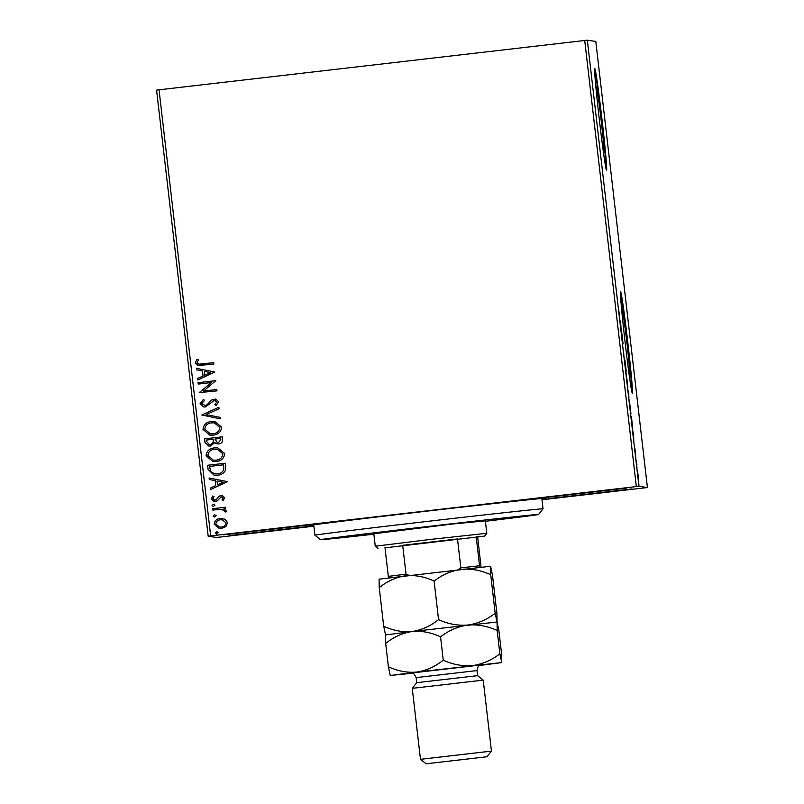 <?xml version="1.0" encoding="UTF-8"?>
<svg xmlns="http://www.w3.org/2000/svg" width="804" height="804" viewBox="0 0 804 804"><rect width="100%" height="100%" fill="white"/><g stroke="black" fill="none" stroke-linecap="round" stroke-linejoin="round"><path stroke-width="1.21" d="M313.771 525.313A119.927 0.834 -6.6 0 1 308.716 525.685A119.927 0.834 -6.6 0 1 308.676 525.655A119.927 0.834 -6.6 0 1 426.572 511.183A119.927 0.834 -6.6 0 1 546.901 498.078A119.927 0.834 -6.6 0 1 546.931 498.088A119.927 0.834 -6.6 0 1 541.896 498.922M627.331 360.785A33.577 0.874 83.4 0 0 629.813 375.86A33.577 0.874 83.4 0 0 629.823 375.86A33.577 0.874 83.4 0 0 626.849 342.514A33.577 0.874 83.4 0 0 622.095 309.148L622.095 309.148A33.577 0.874 83.4 0 0 623.12 324.394M601.523 137.735A33.577 0.874 83.4 0 0 604.005 152.81A33.577 0.874 83.4 0 0 604.015 152.81A33.577 0.874 83.4 0 0 601.04 119.464A33.577 0.874 83.4 0 0 596.287 86.098L596.287 86.098A33.577 0.874 83.4 0 0 597.312 101.344M606.517 170.086A51.034 1.337 83.4 0 0 606.528 170.086A51.034 1.337 83.4 0 0 602.005 119.414A51.034 1.337 83.4 0 0 594.789 68.702A51.034 1.337 83.4 0 0 594.779 68.702A51.034 1.337 83.4 0 0 599.312 119.374A51.034 1.337 83.4 0 0 606.517 170.086M606.166 169.182A51.034 1.337 83.4 0 0 601.472 119.304A51.034 1.337 83.4 0 0 594.638 69.667M632.326 393.136A51.034 1.337 83.4 0 0 632.336 393.136A51.034 1.337 83.4 0 0 627.813 342.464A51.034 1.337 83.4 0 0 620.598 291.751A51.034 1.337 83.4 0 0 620.587 291.751A51.034 1.337 83.4 0 0 625.12 342.424A51.034 1.337 83.4 0 0 632.326 393.136M631.974 392.231A51.034 1.337 83.4 0 0 627.281 342.353A51.034 1.337 83.4 0 0 620.447 292.716M223.633 534.821L307.269 525.143L223.633 534.821M548.368 498.631L631.994 488.943L548.368 498.631M542.891 497.827L626.527 488.139L542.891 497.827M229.11 535.625L312.736 525.937L229.11 535.625M313.882 526.208L216.678 537.464L208.196 536.218L156.579 90.118L159.041 89.817L210.658 535.916L636.336 486.581L584.719 40.481L587.322 40.2L638.939 486.299L647.421 487.546L541.996 499.776M225.05 519.223L227.622 522.66L225.914 526.58L221.462 528.439L219.201 528.429L214.206 524.208C214.588 520.751 216.618 518.821 220.306 518.429L225.05 519.223M212.829 510.078L212.678 508.721L225.612 507.213L225.763 508.58L223.864 508.801L226.266 510.922L225.944 512.017L221.633 509.274L212.809 510.078L212.648 508.711L225.612 507.223M222.266 509.344L224.678 510.892L224.487 511.525M224.738 497.726L223.2 500.57L221.994 499.907L223.16 497.998L221.261 496.882L217.331 500.802L215.371 501.485L214.115 501.475L211.301 499.033L212.728 496.028L214.015 496.671L212.869 498.701L215.15 500.128L216.346 499.656L219.1 496.189L221.04 495.525L222.256 495.525L224.738 497.726M221.844 496.882L221.261 496.882M214.477 500.118L216.346 499.656M208.095 469.385L207.623 465.265L225.361 463.215L225.522 470.199C223.854 473.305 221.19 474.973 217.532 475.184L213.985 475.154L208.095 469.385L207.623 465.265L225.361 463.215M204.568 438.883L222.306 436.823L222.597 439.336C222.768 442.049 221.462 443.587 218.668 443.929L214.708 442.702L210.497 446.029L208.789 446.019L204.98 442.431L204.568 438.883L222.306 436.833M201.804 414.995L218.879 407.256L219.06 408.744L206.095 414.613L220.055 417.366L220.226 418.854L201.804 414.995L218.889 407.266M198.226 384.061L198.065 382.694L215.804 380.644L203.603 391.046L216.829 389.508L216.99 390.875L199.211 392.623L211.422 382.533L198.226 384.061L198.065 382.694L215.804 380.644M201.925 364.041L213.723 362.674L213.884 364.031L198.116 365.559L195.312 362.895L196.97 359.308L198.417 359.84L197.131 362.674L198.9 364.172L213.723 362.674M159.041 89.817L584.719 40.481M214.799 372.001L197.754 379.97L197.583 378.483L203.05 376.001L202.477 371.016L196.578 369.85L196.407 368.363L214.799 372.001M200.045 403.799L203.462 399.357L204.487 400.362L201.854 403.487L205.151 405.618L206.839 404.965L211.583 400.05L215.663 399.055L218.708 401.729L216.095 405.497L214.889 404.563L216.879 401.92L214.427 400.392L205.281 406.985L203.734 406.975L200.045 403.799L203.492 399.367M204.166 405.608L206.839 404.965M215.211 400.402L214.427 400.392M211.462 421.487L214.789 421.517L221.643 427.135C221.09 431.959 218.256 434.622 213.13 435.125L209.794 435.095L203.01 429.396C203.593 424.643 206.407 422.01 211.462 421.487L214.799 421.517M214.517 447.868L217.834 447.898L224.698 453.516C224.145 458.34 221.311 461.004 216.175 461.506L212.849 461.486L206.065 455.788C206.638 451.034 209.462 448.391 214.517 447.868L217.854 447.898M227.492 481.636L210.437 489.606L210.266 488.118L215.743 485.636L215.16 480.651L209.271 479.496L209.09 478.008L227.492 481.636M213.663 506.52L212.055 505.555L213.402 504.249L215.01 505.213L213.16 506.52M214.869 516.982L213.261 516.017L214.608 514.711L216.216 515.676L214.367 516.982M216.869 534.047L215.261 533.082L216.608 531.776L218.196 532.74L216.849 534.047L215.241 533.082L217.09 531.776M216.849 534.047L216.336 534.037M637.662 471.536L638.537 480.199L637.421 471.566M635.994 459.707L636.899 464.531L635.994 459.707M635.26 450.3L635.301 452.893L634.587 447.205L635.22 450.3M631.452 420.381L631.452 416.331L632.467 427.215L631.452 420.381M627.914 389.87L628.949 397.628L627.914 389.87M625.15 365.991L624.979 360.373L626.316 371.971L625.15 365.991M621.572 335.057L621.894 333.76L623.08 343.991L621.572 335.057M619.502 315.741L618.779 310.495L619.351 315.761M647.421 487.546L595.804 41.436L587.322 40.2M620.899 325.117L621.1 330.957L619.763 319.359L620.778 325.128M623.844 354.735L623.482 350.765L623.844 354.735M626.256 373.528L627.844 387.176L626.256 373.528M629.311 399.92L630.899 413.568L629.311 399.92M633.582 434.753L633.783 440.602L632.446 428.994L633.462 434.773M635.532 455.386L635.793 457.667L635.532 455.386M636.738 465.858L637.009 468.129L636.738 465.858M638.718 482.913L638.979 485.184L638.718 482.913M638.939 486.299L636.336 486.581M210.658 535.916L208.196 536.218M620.849 327.097L620.407 323.278L620.809 327.097M627.683 385.809L626.416 374.895L627.532 385.83M628.668 392.714L628.879 395.156L628.668 392.714M628.386 391.96L628.788 396.261L628.386 391.96M630.738 412.201L629.472 401.276L630.587 412.221M631.562 417.688L632.306 425.849L631.562 417.688M633.542 436.733L633.1 432.924L633.492 436.743M638.105 475.234L637.542 471.556L638.105 475.224M198.126 365.559L195.312 362.895L197 359.318M198.9 364.172L201.955 364.041M197.774 379.95L197.583 378.483L203.08 376.001L202.477 371.016M202.507 371.016L196.578 369.85M196.608 369.85L196.437 368.373M204.829 375.207L210.568 372.604L204.387 371.388L204.809 375.207L210.537 372.604L204.367 371.388M203.633 391.046L216.829 389.518M199.241 392.623L211.422 382.533M204.196 405.608L205.171 405.618M206.869 404.975L211.583 400.05L215.673 399.055M216.115 405.497L214.889 404.563M214.909 404.563L216.879 401.92M216.909 401.93L214.457 400.402M203.744 406.975L200.075 403.799M220.226 418.854L201.834 415.005M209.814 435.105L203.01 429.396M203.04 429.406C203.613 424.653 206.437 422.01 211.492 421.487M210.236 433.738L213 433.758C217.07 433.356 219.351 431.245 219.864 427.406L214.356 422.864L211.633 422.844C207.583 423.256 205.321 425.346 204.819 429.145L210.236 433.738L212.97 433.758C217.04 433.356 219.321 431.235 219.834 427.406L214.336 422.864M217.16 443.919L214.708 442.702M208.799 446.019L204.98 442.431M205.01 442.431L204.598 438.883M213.291 442.16L213.171 439.275L206.548 440.039L206.728 441.597L209.311 444.652L210.336 444.662L213.291 442.16L213.14 439.275M209.311 444.652L210.367 444.672L213.261 442.16M217.412 442.562L218.487 442.572L220.839 439.818L220.668 438.401L214.959 439.064L217.392 442.552L218.507 442.572L220.809 439.818L220.648 438.401M212.869 461.486L206.065 455.788C206.668 451.034 209.482 448.401 214.547 447.878M213.291 460.119L216.055 460.149C220.115 459.747 222.406 457.627 222.909 453.798L217.422 449.255L214.678 449.235C210.638 449.637 208.367 451.737 207.874 455.526L213.291 460.119L216.025 460.139C220.095 459.737 222.376 457.627 222.889 453.788L217.422 449.255M213.995 475.154L208.125 469.395M214.547 473.807L217.371 473.817C220.376 473.646 222.507 472.27 223.753 469.667L223.723 464.792L209.603 466.42L210.638 471.486L214.547 473.807L217.402 473.827C220.407 473.656 222.537 472.27 223.783 469.677L223.693 464.792M210.467 489.596L210.266 488.118M210.296 488.128L215.743 485.636M215.763 485.646L215.191 480.661L209.271 479.496L209.12 478.008M217.492 484.842L223.251 482.249L217.05 481.023L217.492 484.842L223.221 482.239L217.05 481.023M223.21 500.57L221.994 499.907L223.16 497.998M223.19 497.998L221.291 496.882M214.135 501.485L211.301 499.033L212.758 496.028M214.497 500.118L215.181 500.128M216.376 499.666L217.512 498.048M217.542 498.058L219.1 496.189M219.12 496.199L222.266 495.535M213.422 504.249L212.055 505.555L213.693 506.53M225.944 512.007L224.517 511.525M214.638 514.711L213.261 516.017M214.899 516.992L213.291 516.027M219.211 528.429L214.206 524.208C214.618 520.751 216.648 518.821 220.326 518.439L220.306 518.429M220.326 518.439L222.648 518.449M219.462 527.062L221.321 527.082C224.075 526.821 225.663 525.404 226.065 522.841L222.336 519.816L220.447 519.796C217.703 520.057 216.155 521.464 215.804 524.027L219.462 527.062L221.291 527.072C224.055 526.811 225.633 525.404 226.035 522.841L222.336 519.816M216.608 531.776L217.11 531.776M485.405 521.293A109.716 0.764 173.4 0 0 538.559 514.48A109.716 0.764 173.4 0 0 468.451 521.866A109.716 0.764 173.4 0 0 320.575 539.705A109.716 0.764 173.4 0 0 373.88 534.198M320.575 539.705L314.927 535.223A114.821 0.804 -6.6 0 1 314.917 535.213A114.821 0.804 -6.6 0 1 469.677 516.56A114.821 0.804 -6.6 0 1 543.042 508.821A114.821 0.804 -6.6 0 1 543.042 508.831L541.846 498.44M373.83 533.766L452.632 523.997L485.355 520.861M457.938 569.714L460.843 567.835L479.536 565.795L476.199 536.901L484.551 536.137L385.026 547.836M378.101 548.459L375.267 546.217L430.261 539.454L486.782 533.303L484.541 536.127M460.843 567.835L457.506 538.941L402.693 545.293L406.03 574.187L409.286 575.352M479.536 565.795L479.797 567.333M481.114 567.524L477.676 537.122M388.583 577.905L388.322 576.367L406.03 574.187M384.975 547.474L388.322 576.367M480.732 665.059L480.953 665.019C480.129 666.184 478.42 663.461 476.993 670.576L477.576 675.651L416.743 682.686L412.261 688.345L483.224 680.124L491.445 751.107L420.472 759.318L412.261 688.345M486.953 756.755L426.13 763.8L486.963 756.755L491.445 751.107M434.11 581.081C442.3 574.709 451.396 570.78 461.416 569.292C471.395 568.508 481.164 570.327 490.721 574.749L490.591 566.247L492.46 575.001L496.912 613.512L497.043 622.015L495.174 613.261C486.983 619.643 477.888 623.572 467.868 625.05C457.888 625.834 448.119 624.015 438.562 619.593L434.11 581.081C424.824 576.699 415.346 574.92 405.668 575.754C395.96 577.282 387.146 581.252 379.237 587.674L383.689 626.185L385.558 634.939L385.689 643.431C393.598 637.019 402.412 633.039 412.12 631.512C402.452 632.346 392.965 630.567 383.689 626.185M495.174 613.261L490.721 574.749M438.562 619.593C430.642 626.014 421.829 629.984 412.12 631.512L385.508 634.959M490.611 566.257L379.086 579.161L379.237 587.674M497.063 622.015L412.12 631.512C421.798 630.688 431.276 632.467 440.562 636.848C448.753 630.467 457.848 626.537 467.868 625.05C477.847 624.266 487.616 626.095 497.173 630.517L497.063 622.015L498.912 630.768L501.606 654.074L501.736 662.566L416.814 672.064L390.231 675.481L412.281 673.239M479.777 665.431L501.756 662.576L499.867 653.813C491.676 660.195 482.571 664.124 472.561 665.611C462.581 666.395 452.813 664.566 443.255 660.144C435.336 666.566 426.522 670.536 416.814 672.064C407.136 672.898 397.658 671.119 388.382 666.737L390.252 675.491M388.382 666.737L385.689 643.431M443.255 660.144L440.562 636.848M499.867 653.813L497.173 630.517M476.983 670.576L416.16 677.621C414.311 673.893 412.874 672.405 411.839 673.159L411.115 673.109M410.512 673.139L481.465 664.918M314.917 535.213L313.721 524.841M538.559 514.48L543.042 508.831M375.267 546.217L373.78 533.313M486.802 533.313L485.304 520.409M426.13 763.8L420.472 759.318M416.743 682.686L416.16 677.621M477.576 675.651L483.234 680.134"/></g></svg>
